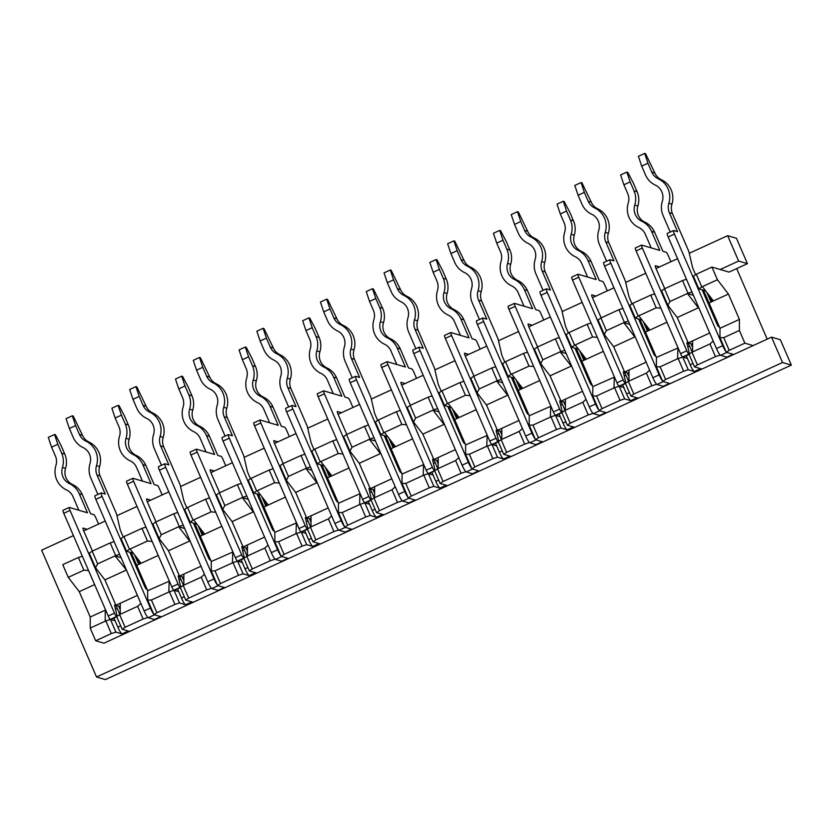 <?xml version="1.0" encoding="UTF-8"?>
<svg xmlns="http://www.w3.org/2000/svg" width="833" height="833" viewBox="0 0 833 833"><rect width="100%" height="100%" fill="white"/><g stroke="black" fill="none" stroke-linecap="round" stroke-linejoin="round"><path stroke-width="1.25" d="M726.293 352.286L719.983 337.709L723.731 337.646L729.219 350.329L726.293 352.286L733.738 354.483L771.545 337.146L782.52 362.511L96.534 677L41.65 550.176L73.429 535.609M733.738 354.483L727.48 357.347L720.035 355.16L715.453 356.639L709.966 343.956L713.204 341.041M694.493 366.864L689.006 354.181L691.942 352.224L697.429 364.906L694.493 366.864L701.948 369.061L727.48 357.347M638.817 315.78L656.217 307.804L650.729 295.121L632.705 303.389L638.193 316.071L638.817 315.78L649.823 330.087L645.44 332.096L656.414 357.461L656.394 366.864L660.142 366.801L665.629 379.484L662.704 381.441L670.149 383.638L695.69 371.924L694.305 371.518L700.563 368.655L701.948 369.061L695.69 371.924L688.235 369.737L683.654 371.216L678.166 358.534L677.541 358.815L677.937 347.59M670.149 383.638L663.891 386.502L656.446 384.315L651.864 385.794L646.377 373.111L649.615 370.196M630.904 396.019L625.416 383.336L628.342 381.368L633.83 394.051L630.904 396.019L638.359 398.205L663.891 386.502M575.228 344.935L592.627 336.959L587.14 324.276L569.106 332.534L574.593 345.216L575.228 344.935L586.224 359.242L581.851 361.251L592.825 386.616L592.794 396.008L596.553 395.946L602.04 408.628L599.114 410.596L606.559 412.783L632.091 401.079L630.716 400.673L636.974 397.81L638.359 398.205L632.091 401.079L624.646 398.892L620.064 400.371L614.577 387.689L613.952 387.97L614.337 376.745M606.559 412.783L600.301 415.657L592.846 413.47L588.265 414.949L582.777 402.266L586.015 399.351M567.315 425.174L561.827 412.491L564.753 410.523L570.241 423.206L567.315 425.174L574.76 427.36L600.301 415.657M511.629 374.09L529.028 366.114L523.541 353.431L505.516 361.689L511.004 374.371L511.629 374.09L522.635 388.386L518.251 390.396L529.236 415.761L529.205 425.163L532.953 425.101L538.451 437.783L535.515 439.751L542.97 441.938L568.502 430.234L567.127 429.828L573.385 426.954L574.76 427.36L568.502 430.234L561.057 428.047L556.475 429.526L550.988 416.844L550.363 417.125L550.748 405.9M542.97 441.938L536.702 444.812L529.257 442.615L524.675 444.093L519.188 431.411L522.426 428.506M503.726 454.329L498.238 441.646L501.164 439.678L506.651 452.361L503.726 454.329L511.17 456.515L536.702 444.812M448.039 403.245L465.439 395.259L459.951 382.576L441.927 390.844L447.415 403.526L448.039 403.245L459.045 417.541L454.662 419.551L465.637 444.916L465.616 454.318L469.364 454.256L474.852 466.938L471.926 468.906L479.371 471.093L504.913 459.389L503.528 458.983L509.796 456.109L511.17 456.515L504.913 459.389L497.468 457.192L492.876 458.671L487.388 445.988L486.764 446.28L487.159 435.055M479.371 471.093L473.113 473.967L465.668 471.77L461.086 473.248L455.599 460.566L458.837 457.65M440.126 483.484L434.639 470.801L437.575 468.833L443.062 481.516L440.126 483.484L447.581 485.67L473.113 473.967M384.45 432.389L401.85 424.413L396.362 411.731L378.338 419.999L383.826 432.681L384.45 432.389L395.456 446.696L391.073 448.706L402.047 474.071L402.027 483.473L405.775 483.411L411.263 496.093L408.337 498.061L415.782 500.248L441.323 488.544L439.939 488.138L446.196 485.264L447.581 485.67L441.323 488.544L433.868 486.347L429.287 487.826L423.799 475.143L423.174 475.435L423.57 464.21M415.782 500.248L409.524 503.111L402.079 500.925L397.497 502.403L391.999 489.721L395.248 486.805M376.537 512.628L371.049 499.946L373.975 497.988L379.463 510.671L376.537 512.628L383.982 514.825L409.524 503.111M320.851 461.544L338.26 453.569L332.763 440.886L314.739 449.154L320.226 461.836L320.851 461.544L331.857 475.851L327.484 477.861L338.458 503.226L338.427 512.628L342.186 512.566L347.673 525.248L344.747 527.206L352.192 529.403L377.724 517.689L376.349 517.283L382.607 514.419L383.982 514.825L377.724 517.689L370.279 515.502L365.697 516.981L360.21 504.298L359.585 504.59L359.971 493.355M352.192 529.403L345.934 532.266L338.479 530.08L333.898 531.558L328.41 518.876L331.649 515.96M312.948 541.783L307.46 529.101L310.386 527.143L315.874 539.826L312.948 541.783L320.393 543.98L345.934 532.266M257.262 490.699L274.661 482.724L269.174 470.041L251.149 478.309L256.637 490.991L257.262 490.699L268.268 505.006L263.884 507.016L274.859 532.381L274.838 541.773L278.586 541.71L284.074 554.393L281.148 556.361L288.603 558.558L314.135 546.844L312.76 546.438L319.018 543.574L320.393 543.98L314.135 546.844L306.69 544.657L302.108 546.136L296.621 533.453L295.986 533.734L296.381 522.51M288.603 558.558L282.335 561.421L274.89 559.235L270.309 560.713L264.821 548.031L268.059 545.115M249.359 570.938L243.871 558.256L246.797 556.288L252.284 568.97L249.359 570.938L256.803 573.125L282.335 561.421M193.673 519.854L211.072 511.879L205.584 499.196L187.56 507.453L193.048 520.136L193.673 519.854L204.679 534.161L200.295 536.171L211.27 561.525L211.249 570.928L214.997 570.865L220.485 583.548L217.559 585.516L225.004 587.702L250.546 575.999L249.161 575.593L255.419 572.719L256.803 573.125L250.546 575.999L243.09 573.812L238.509 575.291L233.021 562.608L232.397 562.889L232.792 551.665M225.004 587.702L218.746 590.576L211.301 588.39L206.719 589.868L201.232 577.186L204.47 574.27M185.759 600.093L180.272 587.411L183.198 585.443L188.695 598.125L185.759 600.093L193.214 602.28L218.746 590.576M153.97 614.671L147.66 600.083L151.408 600.02L156.896 612.703L153.97 614.671L161.415 616.857L186.956 605.154L185.572 604.748L191.829 601.874L193.214 602.28L186.956 605.154L179.501 602.957L174.92 604.435L169.432 591.753L168.807 592.044L169.203 580.82M161.415 616.857L155.157 619.731L147.712 617.534L143.12 619.013L137.632 606.33L140.881 603.425M122.17 629.248L116.682 616.566L119.608 614.598L125.096 627.28L122.17 629.248L129.615 631.435L155.157 619.731M90.193 628.082L90.224 617.024L105.239 610.141L105.218 621.199L90.193 628.082L95.68 640.764L103.958 643.201L123.357 634.309L121.982 633.903L128.24 631.029L129.615 631.435L123.357 634.309L115.912 632.112L111.33 633.59L105.843 620.908L110.425 619.429L115.912 632.112M689.276 253.274L727.646 235.687L738.621 261.052L720.212 269.496L711.944 267.06L696.294 274.234L701.782 286.916L717.432 279.742L711.944 267.06M83.706 530.902L105.229 521.031M116.953 515.658L137.018 506.454M147.295 501.747L168.818 491.876M180.542 486.503L200.607 477.299M210.884 472.592L232.407 462.731M244.131 457.348L264.207 448.154M274.484 443.437L295.996 433.576M307.731 428.193L327.796 418.999M338.073 414.282L359.596 404.421M371.32 399.049L391.385 389.844M401.662 385.138L423.185 375.267M434.909 369.894L454.985 360.689M465.262 355.983L486.774 346.111M498.498 340.739L518.574 331.534M528.851 326.828L550.363 316.957M562.098 311.584L582.163 302.389M592.44 297.673L613.963 287.812M625.687 282.429L645.752 273.234M656.029 268.518L677.552 258.657M719.806 354.629L720.035 355.16M702.406 286.625L713.412 300.932L709.029 302.941L720.004 328.306L719.983 337.709M687.444 358.429L682.748 357.055L688.235 369.737M682.519 280.544L664.495 288.812L669.982 301.494L688.016 293.226L682.519 280.544L686.475 279.274M650.729 295.121L654.676 293.851M642.097 320.039L635.267 318.029L629.769 305.347L632.705 303.389M669.982 301.494L667.879 305.357L661.569 290.769L664.495 288.812M649.823 330.087L666.962 322.225M656.414 357.461L678.072 347.902M692.587 344.164L688.214 342.884L677.239 317.519L698.387 307.814L687.381 293.518L693.4 295.288M688.214 342.884L709.726 333.013M660.871 308.168L656.217 307.804M677.239 317.519L667.879 305.357M665.629 379.484L683.654 371.216M660.142 366.801L677.541 358.815M705.686 290.884L698.856 288.884L693.368 276.202L696.294 274.234M720.004 328.306L739.412 319.414L728.438 294.049L717.432 279.742M713.412 300.932L728.438 294.049M691.942 352.224L709.966 343.956M697.429 364.906L715.453 356.639M692.598 340.874L692.567 351.932M656.217 383.784L656.446 384.315M662.704 381.441L656.394 366.864M623.844 387.584L619.158 386.21L624.646 398.892M618.929 309.699L600.905 317.967L606.393 330.649L624.417 322.381L618.929 309.699L622.876 308.429M587.14 324.276L591.086 322.996M578.498 349.194L571.667 347.184L566.18 334.502L569.106 332.534M606.393 330.649L604.289 334.512L597.979 319.924L600.905 317.967M586.224 359.242L603.363 351.38M592.825 386.616L614.483 377.057M628.988 373.319L624.615 372.039L613.64 346.674L634.798 336.969L623.792 322.663L629.81 324.433M624.615 372.039L646.137 362.168M597.282 337.323L592.627 336.959M613.64 346.674L604.289 334.512M602.04 408.628L620.064 400.371M596.553 395.946L613.952 387.97M628.342 381.368L646.377 373.111M633.83 394.051L651.864 385.794M628.998 370.029L628.967 381.087M592.617 412.939L592.846 413.47M599.114 410.596L592.794 396.008M560.255 416.739L555.569 415.365L561.057 428.047M555.34 338.854L537.316 347.111L542.804 359.794L560.828 351.536L555.34 338.854L559.287 337.573M523.541 353.431L527.497 352.151M514.909 378.349L508.078 376.339L502.591 363.657L505.516 361.689M542.804 359.794L540.7 363.667L534.39 349.079L537.316 347.111M522.635 388.386L539.774 380.535M529.236 415.761L550.884 406.212M565.399 402.474L561.025 401.183L550.051 375.818L571.209 366.124L560.203 351.818L566.221 353.588M561.025 401.183L582.548 391.323M533.693 366.478L529.028 366.114M550.051 375.818L540.7 363.667M538.451 437.783L556.475 429.526M532.953 425.101L550.363 417.125M564.753 410.523L582.777 402.266M570.241 423.206L588.265 414.949M565.409 399.184L565.378 410.242M529.028 442.094L529.257 442.615M535.515 439.751L529.205 425.163M496.666 445.894L491.98 444.51L497.468 457.192M491.751 368.009L473.717 376.266L479.214 388.949L497.239 380.691L491.751 368.009L495.697 366.728M459.951 382.576L463.898 381.306M451.319 407.504L444.489 405.494L439.001 392.812L441.927 390.844M479.214 388.949L477.101 392.822L470.791 378.234L473.717 376.266M459.045 417.541L476.184 409.69M465.637 444.916L487.295 435.367M501.81 431.629L497.436 430.338L486.462 404.973L507.62 395.279L496.614 380.973L502.622 382.743M497.436 430.338L518.959 420.478M470.093 395.633L465.439 395.259M486.462 404.973L477.101 392.822M474.852 466.938L492.876 458.671M469.364 454.256L486.764 446.28M501.164 439.678L519.188 431.411M506.651 452.361L524.675 444.093M501.82 428.329L501.789 439.397M465.439 471.239L465.668 471.77M471.926 468.906L465.616 454.318M433.077 475.049L428.381 473.665L433.868 486.347M428.152 397.154L410.128 405.421L415.615 418.104L433.639 409.836L428.152 397.154L432.108 395.883M396.362 411.731L400.309 410.461M387.73 436.659L380.889 434.649L375.402 421.967L378.338 419.999M415.615 418.104L413.512 421.967L407.202 407.389L410.128 405.421M395.456 446.696L412.595 438.845M402.047 474.071L423.705 464.522M438.22 460.784L433.847 459.493L422.872 434.128L444.02 424.434L433.014 410.128L439.033 411.898M433.847 459.493L455.359 449.633M406.504 424.778L401.85 424.413M422.872 434.128L413.512 421.967M411.263 496.093L429.287 487.826M405.775 483.411L423.174 475.435M437.575 468.833L455.599 460.566M443.062 481.516L461.086 473.248M438.22 457.484L438.2 468.542M401.85 500.394L402.079 500.925M408.337 498.061L402.027 483.473M369.477 504.194L364.792 502.82L370.279 515.502M364.562 426.309L346.538 434.576L352.026 447.259L370.05 438.991L364.562 426.309L368.509 425.038M332.763 440.886L336.719 439.616M324.131 465.803L317.3 463.794L311.813 451.111L314.739 449.154M352.026 447.259L349.922 451.122L343.613 436.544L346.538 434.576M331.857 475.851L348.996 467.99M338.458 503.226L360.106 493.667M374.621 489.929L370.248 488.648L359.273 463.283L380.431 453.589L369.425 439.283L375.444 441.053M370.248 488.648L391.77 478.777M342.915 453.933L338.26 453.569M359.273 463.283L349.922 451.122M347.673 525.248L365.697 516.981M342.186 512.566L359.585 504.59M373.975 497.988L391.999 489.721M379.463 510.671L397.497 502.403M374.631 486.639L374.6 497.697M338.25 529.549L338.479 530.08M344.747 527.206L338.427 512.628M305.888 533.349L301.202 531.975L306.69 544.657M300.973 455.464L282.949 463.731L288.437 476.414L306.461 468.146L300.973 455.464L304.92 454.193M269.174 470.041L273.12 468.771M260.542 494.958L253.711 492.949L248.224 480.266L251.149 478.309M288.437 476.414L286.333 480.277L280.013 465.689L282.949 463.731M268.268 505.006L285.407 497.145M274.859 532.381L296.517 522.822M311.032 519.084L306.659 517.803L295.684 492.438L316.842 482.734L305.836 468.438L311.854 470.197M306.659 517.803L328.181 507.932M279.326 483.088L274.661 482.724M295.684 492.438L286.333 480.277M284.074 554.393L302.108 546.136M278.586 541.71L295.986 533.734M310.386 527.143L328.41 518.876M315.874 539.826L333.898 531.558M311.042 515.794L311.011 526.852M274.661 558.704L274.89 559.235M281.148 556.361L274.838 541.773M242.299 562.504L237.603 561.13L243.09 573.812M237.384 484.619L219.35 492.876L224.837 505.558L242.872 497.301L237.384 484.619L241.331 483.338M205.584 499.196L209.531 497.915M196.952 524.113L190.122 522.104L184.634 509.421L187.56 507.453M224.837 505.558L222.734 509.432L216.424 494.844L219.35 492.876M204.679 534.161L221.817 526.3M211.27 561.525L232.928 551.977M247.443 548.239L243.069 546.958L232.095 521.593L253.242 511.889L242.247 497.582L248.255 499.352M243.069 546.958L264.582 537.087M215.726 512.243L211.072 511.879M232.095 521.593L222.734 509.432M220.485 583.548L238.509 575.291M214.997 570.865L232.397 562.889M246.797 556.288L264.821 548.031M252.284 568.97L270.309 560.713M247.453 544.949L247.422 556.007M211.072 587.859L211.301 588.39M217.559 585.516L211.249 570.928M178.71 591.659L174.014 590.285L179.501 602.957M147.66 600.083L147.68 590.68L136.706 565.315L141.089 563.306L130.083 549.009L147.483 541.034L141.995 528.351L123.961 536.608L129.459 549.291L126.522 551.259L121.035 538.576L123.961 536.608M130.083 549.009L129.459 549.291M173.785 513.774L155.761 522.031L161.248 534.713L179.272 526.456L173.785 513.774L177.741 512.493M141.995 528.351L145.942 527.07M161.248 534.713L159.145 538.587L152.835 523.999L155.761 522.031M141.089 563.306L158.218 555.455M147.68 590.68L169.338 581.132M183.854 577.394L179.48 576.103L168.495 550.738L189.653 541.044L178.647 526.737L184.666 528.507M179.48 576.103L200.992 566.242M152.137 541.398L147.483 541.034M168.495 550.738L159.145 538.587M156.896 612.703L174.92 604.435M151.408 600.02L168.807 592.044M183.198 585.443L201.232 577.186M188.695 598.125L206.719 589.868M183.854 574.093L183.833 585.162M723.731 337.646L739.381 330.472L739.412 319.414M729.219 350.329L744.869 343.154L739.381 330.472M744.869 343.154L753.147 345.58M736.674 268.59L767.203 339.135M727.646 235.687L736.466 238.29L747.44 263.655L729.042 272.089L720.212 269.496M95.68 640.764L111.33 633.59M105.218 621.199L105.843 620.908M119.608 614.598L137.632 606.33M125.096 627.28L143.12 619.013M147.483 617.014L147.712 617.534M115.11 620.814L110.425 619.429M78.396 557.496L62.756 564.67L68.244 577.352L83.883 570.178L78.396 557.496L82.352 556.225M120.254 606.549L115.881 605.258L104.906 579.893L95.556 567.742L89.246 553.154L92.171 551.186L97.659 563.868L115.058 555.892L121.077 557.662M119.629 554.33L115.683 555.601L110.195 542.918L92.171 551.186M110.195 542.918L114.142 541.648M115.683 555.601L115.058 555.892L126.429 570.032M747.44 263.655L738.621 261.052M771.545 337.146L780.375 339.749L791.35 365.114L105.354 679.593L96.534 677M791.35 365.114L782.52 362.511M90.224 617.024L79.25 591.659L68.244 577.352M133.353 553.268L126.522 551.259M120.233 614.306L120.264 603.248L137.403 595.397M115.881 605.258L120.264 603.248M88.548 570.543L83.883 570.178M97.659 563.868L95.556 567.742M104.906 579.893L126.064 570.199M79.25 591.659L94.629 584.61M169.432 591.753L174.014 590.285M183.229 525.175L179.272 526.456M193.048 520.136L190.122 522.104M233.021 562.608L237.603 561.13M246.818 496.02L242.872 497.301M256.637 490.991L253.711 492.949M296.621 533.453L301.202 531.975M310.407 466.876L306.461 468.146M320.226 461.836L317.3 463.794M360.21 504.298L364.792 502.82M373.996 437.721L370.05 438.991M383.826 432.681L380.889 434.649M423.799 475.143L428.381 473.665M437.596 408.566L433.639 409.836M447.415 403.526L444.489 405.494M487.388 445.988L491.98 444.51M501.185 379.411L497.239 380.691M511.004 374.371L508.078 376.339M550.988 416.844L555.569 415.365M564.774 350.256L560.828 351.536M574.593 345.216L571.667 347.184M614.577 387.689L619.158 386.21M628.374 321.111L624.417 322.381M638.193 316.071L635.267 318.029M678.166 358.534L682.748 357.055M691.963 291.956L688.016 293.226M701.782 286.916L698.856 288.884M393.082 447.79L388.959 438.252M391.708 441.823L394.082 447.321M385.585 436.023L400.132 469.635L399.142 470.083M384.2 435.617L398.747 469.229A3.488 0.552 65.4 0 0 400.892 472.603A3.488 0.552 65.4 0 0 400.132 469.635M377.641 420.457L375.339 415.126A4.186 0.656 65.4 0 1 374.413 412.512L371.185 398.445A4.186 0.656 65.4 0 0 370.258 395.831L354.483 359.356A13.484 13.193 106.4 0 1 353.973 349.933A20.45 20.013 -73.6 0 0 343.383 325.474A13.484 13.193 106.4 0 1 336.917 318.779L327.577 299.432L326.703 299.172L329.983 308.991L323.725 311.865L320.434 302.035L326.703 299.172M408.108 497.53A6.976 1.093 65.4 0 1 404.765 491.47L356.472 379.869A4.186 0.656 65.4 0 1 355.556 376.308A4.186 0.656 65.4 0 1 355.649 376.308L359.617 377.474L351.391 358.45A13.484 13.193 106.4 0 1 350.88 349.027A20.45 20.013 -73.6 0 0 340.301 324.558A13.484 13.193 106.4 0 1 333.825 317.873L329.983 308.991M349.391 379.171A4.186 0.656 65.4 0 0 349.298 379.182A4.186 0.656 65.4 0 0 350.204 382.732L398.507 494.344A6.976 1.093 65.4 0 0 402.631 501.091L408.888 498.217L415.094 500.039A3.488 0.552 65.4 0 0 415.178 500.039M402.631 501.091L408.836 502.913A3.488 0.552 65.4 0 0 408.909 502.913A3.488 0.552 65.4 0 0 408.972 502.851M352.265 377.818L345.133 361.324A20.45 20.013 106.4 0 1 344.362 347.017A13.484 13.193 -73.6 0 0 337.386 330.888A20.45 20.013 106.4 0 1 327.567 320.736L323.725 311.865M329.493 476.934L325.359 467.407M328.119 470.978L330.493 476.476M321.996 465.178L336.532 498.79L335.553 499.238M320.611 464.772L335.158 498.384A3.488 0.552 65.4 0 0 337.303 501.747A3.488 0.552 65.4 0 0 336.532 498.79M314.051 449.612L311.74 444.281A4.186 0.656 65.4 0 1 310.824 441.657L307.585 427.6A4.186 0.656 65.4 0 0 306.669 424.986L290.884 388.511A13.484 13.193 106.4 0 1 290.384 379.088A20.45 20.013 -73.6 0 0 279.794 354.619A13.484 13.193 106.4 0 1 273.328 347.934L263.988 328.577L263.103 328.327L266.393 338.146L260.135 341.009L256.845 331.19L263.103 328.327M344.518 526.685A6.976 1.093 65.4 0 1 341.176 520.625L292.872 409.024A4.186 0.656 65.4 0 1 291.956 405.463A4.186 0.656 65.4 0 1 292.06 405.463L296.027 406.629L287.801 387.605A13.484 13.193 106.4 0 1 287.291 378.172A20.45 20.013 -73.6 0 0 276.702 353.713A13.484 13.193 106.4 0 1 270.236 347.017L266.393 338.146M285.802 408.326A4.186 0.656 65.4 0 0 285.698 408.326A4.186 0.656 65.4 0 0 286.614 411.887L334.908 523.499A6.976 1.093 65.4 0 0 339.031 530.246L345.289 527.372L351.505 529.194A3.488 0.552 65.4 0 0 351.578 529.194M339.031 530.246L345.237 532.068A3.488 0.552 65.4 0 0 345.32 532.068A3.488 0.552 65.4 0 0 345.372 532.006M288.676 406.973L281.533 390.479A20.45 20.013 106.4 0 1 280.773 376.172A13.484 13.193 -73.6 0 0 273.797 360.043A20.45 20.013 106.4 0 1 263.978 349.891L260.135 341.009M243.871 558.256L243.725 558.214A3.488 0.552 -114.6 0 1 241.664 554.84L197.213 452.121A3.488 0.552 -114.6 0 1 196.453 449.154A3.488 0.552 -114.6 0 1 196.536 449.154L214.654 454.474L206.417 435.451A20.45 20.013 -73.6 0 0 196.598 425.299A13.484 13.193 106.4 0 1 189.622 409.18A20.45 20.013 -73.6 0 0 188.862 394.873L185.02 385.991L178.762 388.865L175.471 379.046L181.729 376.172L182.614 376.433L188.112 386.908L191.954 395.779A20.45 20.013 -73.6 0 1 192.715 410.086A13.484 13.193 106.4 0 0 199.691 426.204A20.45 20.013 -73.6 0 1 209.51 436.367L217.746 455.391L221.078 456.369A3.488 0.552 -114.6 0 1 223.14 459.743L225.753 465.772M238.009 561.14A3.488 0.552 -114.6 0 1 237.957 561.203A3.488 0.552 -114.6 0 1 237.874 561.203L237.467 561.088A3.488 0.552 -114.6 0 1 235.406 557.714L190.955 454.985A3.488 0.552 -114.6 0 1 190.195 452.017A3.488 0.552 -114.6 0 1 190.268 452.017M206.063 451.955L200.159 438.325A13.484 13.193 -73.6 0 0 193.693 431.629A20.45 20.013 106.4 0 1 183.104 407.17A13.484 13.193 -73.6 0 0 182.604 397.737L178.762 388.865M249.161 575.593A6.976 1.093 -114.6 0 1 245.037 568.845L241.112 559.755M241.82 547.01L241.976 546.635A3.488 0.552 -114.6 0 0 241.893 546.635A3.488 0.552 -114.6 0 0 241.893 547.416L244.215 557.548A3.488 0.552 -114.6 0 1 244.288 557.975M242.382 546.75A3.488 0.552 -114.6 0 1 244.444 550.124L247.057 556.173M247.203 548.166L247.443 548.708M247.432 551.477L245.829 547.76M214.373 470.999L210.28 469.791A3.488 0.552 -114.6 0 0 210.197 469.802A3.488 0.552 -114.6 0 0 210.957 472.759L219.62 492.761M181.729 376.172L185.02 385.991M138.715 564.399L134.582 554.861M137.341 558.443L139.715 563.941M131.218 552.633L145.754 586.245L144.775 586.692M129.833 552.227L144.38 585.838A3.488 0.552 65.4 0 0 146.525 589.212A3.488 0.552 65.4 0 0 145.754 586.245M123.274 537.077L120.972 531.735A4.186 0.656 65.4 0 1 120.046 529.122L116.818 515.065A4.186 0.656 65.4 0 0 115.891 512.441L100.106 475.976A13.484 13.193 106.4 0 1 99.606 466.542A20.45 20.013 -73.6 0 0 89.016 442.084A13.484 13.193 106.4 0 1 82.55 435.388L73.21 416.042L72.325 415.782L75.616 425.601L69.358 428.474L66.067 418.655L72.325 415.782M153.741 614.14A6.976 1.093 65.4 0 1 150.398 608.08L102.095 496.478A4.186 0.656 65.4 0 1 101.189 492.917A4.186 0.656 65.4 0 1 101.282 492.917L105.25 494.084L97.024 475.06A13.484 13.193 106.4 0 1 96.513 465.637A20.45 20.013 -73.6 0 0 85.934 441.178A13.484 13.193 106.4 0 1 79.458 434.482L75.616 425.601M95.024 495.791A4.186 0.656 65.4 0 0 94.92 495.791A4.186 0.656 65.4 0 0 95.837 499.352L144.14 610.953A6.976 1.093 65.4 0 0 148.264 617.701L154.522 614.827L160.727 616.659A3.488 0.552 65.4 0 0 160.811 616.659M148.264 617.701L154.469 619.523A3.488 0.552 65.4 0 0 154.542 619.523A3.488 0.552 65.4 0 0 154.605 619.46M97.898 494.427L90.766 477.934A20.45 20.013 106.4 0 1 89.995 463.627A13.484 13.193 -73.6 0 0 83.019 447.508A20.45 20.013 106.4 0 1 73.2 437.346L69.358 428.474M307.46 529.101L307.325 529.059A3.488 0.552 -114.6 0 1 305.263 525.685L260.802 422.966A3.488 0.552 -114.6 0 1 260.042 419.999A3.488 0.552 -114.6 0 1 260.125 419.999L278.243 425.33L270.017 406.306A20.45 20.013 -73.6 0 0 260.198 396.144A13.484 13.193 106.4 0 1 253.222 380.025A20.45 20.013 -73.6 0 0 252.451 365.718L248.609 356.836L242.351 359.71L239.061 349.891L245.319 347.017L246.204 347.278L251.701 357.753L255.544 366.624A20.45 20.013 -73.6 0 1 256.304 380.931A13.484 13.193 106.4 0 0 263.28 397.06A20.45 20.013 -73.6 0 1 273.099 407.212L281.335 426.236L284.678 427.214A3.488 0.552 -114.6 0 1 286.739 430.588L289.343 436.627M301.598 531.985A3.488 0.552 -114.6 0 1 301.546 532.048A3.488 0.552 -114.6 0 1 301.463 532.048L301.057 531.933A3.488 0.552 -114.6 0 1 298.995 528.559L254.544 425.83A3.488 0.552 -114.6 0 1 253.784 422.862A3.488 0.552 -114.6 0 1 253.867 422.862M269.653 422.8L263.759 409.17A13.484 13.193 -73.6 0 0 257.282 402.474A20.45 20.013 106.4 0 1 246.693 378.015A13.484 13.193 -73.6 0 0 246.193 368.592L242.351 359.71M312.76 546.438A6.976 1.093 -114.6 0 1 308.637 539.69L304.701 530.6M305.409 517.855L305.565 517.48A3.488 0.552 -114.6 0 0 305.482 517.48A3.488 0.552 -114.6 0 0 305.482 518.261L307.814 528.393A3.488 0.552 -114.6 0 1 307.887 528.82M305.971 517.595A3.488 0.552 -114.6 0 1 308.033 520.969L310.647 527.018M310.792 519.021L311.032 519.553M311.021 522.322L309.418 518.615M277.962 441.844L273.87 440.647A3.488 0.552 -114.6 0 0 273.786 440.647A3.488 0.552 -114.6 0 0 274.557 443.614L283.21 463.606M245.319 347.017L248.609 356.836M202.304 535.244L198.181 525.706M200.93 529.288L203.304 534.786M194.807 523.488L209.354 557.09L208.365 557.548M193.433 523.082L207.969 556.683A3.488 0.552 65.4 0 0 210.114 560.057A3.488 0.552 65.4 0 0 209.354 557.09M186.873 507.922L184.562 502.591A4.186 0.656 65.4 0 1 183.635 499.967L180.407 485.91A4.186 0.656 65.4 0 0 179.48 483.286L163.705 446.821A13.484 13.193 106.4 0 1 163.195 437.387A20.45 20.013 -73.6 0 0 152.616 412.929A13.484 13.193 106.4 0 1 146.139 406.233L136.81 386.887L135.925 386.627L139.205 396.446L132.947 399.319L129.667 389.5L135.925 386.627M217.33 584.985A6.976 1.093 65.4 0 1 213.987 578.935L165.694 467.323A4.186 0.656 65.4 0 1 164.778 463.773A4.186 0.656 65.4 0 1 164.872 463.762L168.849 464.939L160.613 445.915A13.484 13.193 106.4 0 1 160.113 436.482A20.45 20.013 -73.6 0 0 149.523 412.023A13.484 13.193 106.4 0 1 143.047 405.327L139.205 396.446M158.614 466.636A4.186 0.656 65.4 0 0 158.52 466.636A4.186 0.656 65.4 0 0 159.436 470.197L207.729 581.798A6.976 1.093 65.4 0 0 211.853 588.546L218.111 585.682L224.316 587.504A3.488 0.552 65.4 0 0 224.4 587.504L218.142 590.368A3.488 0.552 65.4 0 0 218.194 590.316M211.853 588.546L218.059 590.368A3.488 0.552 65.4 0 0 218.142 590.368M161.487 465.272L154.355 448.779A20.45 20.013 106.4 0 1 153.584 434.472A13.484 13.193 -73.6 0 0 146.608 418.353A20.45 20.013 106.4 0 1 136.789 408.201L132.947 399.319M371.049 499.946L370.914 499.915A3.488 0.552 -114.6 0 1 368.852 496.541L324.401 393.811A3.488 0.552 -114.6 0 1 323.631 390.844A3.488 0.552 -114.6 0 1 323.714 390.844L341.842 396.175L333.606 377.151A20.45 20.013 -73.6 0 0 323.787 366.989A13.484 13.193 106.4 0 1 316.811 350.87A20.45 20.013 -73.6 0 0 316.04 336.563L312.198 327.692L305.94 330.555L302.66 320.736L308.918 317.862L309.793 318.123L315.291 328.598L319.133 337.469A20.45 20.013 -73.6 0 1 319.903 351.776A13.484 13.193 106.4 0 0 326.88 367.905A20.45 20.013 -73.6 0 1 336.699 378.057L344.924 397.081L348.267 398.059A3.488 0.552 -114.6 0 1 350.329 401.433L352.942 407.472M365.187 502.84A3.488 0.552 -114.6 0 1 365.135 502.893A3.488 0.552 -114.6 0 1 365.062 502.903L364.656 502.778A3.488 0.552 -114.6 0 1 362.594 499.404L318.133 396.685A3.488 0.552 -114.6 0 1 317.373 393.717A3.488 0.552 -114.6 0 1 317.456 393.707M333.242 393.645L327.348 380.015A13.484 13.193 -73.6 0 0 320.872 373.33A20.45 20.013 106.4 0 1 310.293 348.86A13.484 13.193 -73.6 0 0 309.782 339.437L305.94 330.555M376.349 517.283A6.976 1.093 -114.6 0 1 372.226 510.535L368.29 501.456M368.998 488.7L369.154 488.325A3.488 0.552 -114.6 0 0 369.081 488.325A3.488 0.552 -114.6 0 0 369.071 489.106L371.403 499.248A3.488 0.552 -114.6 0 1 371.476 499.665M369.56 488.44A3.488 0.552 -114.6 0 1 371.622 491.814L374.236 497.863M374.392 489.866L374.621 490.408M374.621 493.167L373.007 489.46M341.551 412.689L337.459 411.492A3.488 0.552 -114.6 0 0 337.386 411.492A3.488 0.552 -114.6 0 0 338.146 414.459L346.799 434.451M308.918 317.862L312.198 327.692M180.272 587.411L180.136 587.369A3.488 0.552 -114.6 0 1 178.075 583.995L133.624 481.266A3.488 0.552 -114.6 0 1 132.853 478.309A3.488 0.552 -114.6 0 1 132.936 478.298L151.065 483.629L142.828 464.606A20.45 20.013 -73.6 0 0 133.009 454.454A13.484 13.193 106.4 0 1 126.033 438.335A20.45 20.013 -73.6 0 0 125.273 424.028L121.431 415.146L115.162 418.02L111.882 408.191L118.14 405.327L119.025 405.588L124.513 416.052L128.355 424.934A20.45 20.013 -73.6 0 1 129.125 439.241A13.484 13.193 106.4 0 0 136.102 455.359A20.45 20.013 -73.6 0 1 145.921 465.512L154.147 484.535L157.489 485.524A3.488 0.552 -114.6 0 1 159.551 488.898L162.164 494.927M174.42 590.295A3.488 0.552 -114.6 0 1 174.357 590.358A3.488 0.552 -114.6 0 1 174.284 590.358L173.878 590.243A3.488 0.552 -114.6 0 1 171.817 586.869L127.366 484.14A3.488 0.552 -114.6 0 1 126.595 481.172A3.488 0.552 -114.6 0 1 126.678 481.172M142.464 481.099L136.57 467.48A13.484 13.193 -73.6 0 0 130.094 460.784A20.45 20.013 106.4 0 1 119.515 436.325A13.484 13.193 -73.6 0 0 119.004 426.892L115.162 418.02M185.572 604.748A6.976 1.093 -114.6 0 1 181.448 598L177.512 588.91M178.22 576.165L178.387 575.78A3.488 0.552 -114.6 0 0 178.304 575.79A3.488 0.552 -114.6 0 0 178.293 576.571L180.626 586.703A3.488 0.552 -114.6 0 1 180.699 587.13M178.783 575.905A3.488 0.552 -114.6 0 1 180.844 579.279L183.468 585.328M183.614 577.321L183.843 577.863M183.843 580.632L182.229 576.915M150.773 500.154L146.691 498.946A3.488 0.552 -114.6 0 0 146.608 498.946A3.488 0.552 -114.6 0 0 147.368 501.914L156.021 521.916M118.14 405.327L121.431 415.146M116.682 616.566L116.547 616.524A3.488 0.552 -114.6 0 1 114.485 613.15L70.034 510.421A3.488 0.552 -114.6 0 1 69.264 507.453A3.488 0.552 -114.6 0 1 69.347 507.453L87.465 512.784L79.239 493.761A20.45 20.013 -73.6 0 0 69.42 483.609A13.484 13.193 106.4 0 1 62.444 467.48A20.45 20.013 -73.6 0 0 61.673 453.183L57.831 444.301L51.573 447.175L48.293 437.346L54.551 434.482L55.426 434.743L60.924 445.207L64.766 454.089A20.45 20.013 -73.6 0 1 65.536 468.396A13.484 13.193 106.4 0 0 72.513 484.514A20.45 20.013 -73.6 0 1 82.332 494.667L90.558 513.69L93.9 514.679A3.488 0.552 -114.6 0 1 95.962 518.053L98.575 524.082M110.82 619.45A3.488 0.552 -114.6 0 1 110.768 619.513A3.488 0.552 -114.6 0 1 110.685 619.513L110.289 619.388A3.488 0.552 -114.6 0 1 108.228 616.014L63.766 513.295A3.488 0.552 -114.6 0 1 63.006 510.327A3.488 0.552 -114.6 0 1 63.089 510.327M78.875 510.254L72.981 496.635A13.484 13.193 -73.6 0 0 66.505 489.939A20.45 20.013 106.4 0 1 55.926 465.48A13.484 13.193 -73.6 0 0 55.415 456.047L51.573 447.175M121.982 633.903A6.976 1.093 -114.6 0 1 117.859 627.155L113.923 618.065M114.631 605.31L114.787 604.935A3.488 0.552 -114.6 0 0 114.715 604.935A3.488 0.552 -114.6 0 0 114.704 605.726L117.037 615.858A3.488 0.552 -114.6 0 1 117.109 616.274M115.193 605.06A3.488 0.552 -114.6 0 1 117.255 608.434L119.869 614.473M120.025 606.476L120.254 607.018M120.244 609.777L118.64 606.07M87.184 529.299L83.092 528.101A3.488 0.552 -114.6 0 0 83.019 528.101A3.488 0.552 -114.6 0 0 83.779 531.069L92.432 551.071M54.551 434.482L57.831 444.301M711.038 302.015L706.915 292.487M709.664 296.059L712.048 301.556M703.541 290.259L718.088 323.87L717.098 324.318M702.167 289.853L716.703 323.464A3.488 0.552 65.4 0 0 718.848 326.828A3.488 0.552 65.4 0 0 718.088 323.87M695.607 274.692L693.295 269.361A4.186 0.656 65.4 0 1 692.379 266.747L689.141 252.68A4.186 0.656 65.4 0 0 688.225 250.067L672.439 213.592A13.484 13.193 106.4 0 1 671.929 204.168A20.45 20.013 -73.6 0 0 661.35 179.699A13.484 13.193 106.4 0 1 654.873 173.014L645.544 153.668L644.659 153.407L647.949 163.226L641.681 166.09L638.401 156.271L644.659 153.407M726.064 351.765A6.976 1.093 65.4 0 1 722.721 345.705L674.428 234.104A4.186 0.656 65.4 0 1 673.512 230.543A4.186 0.656 65.4 0 1 673.605 230.543L677.583 231.709L669.347 212.686A13.484 13.193 106.4 0 1 668.847 203.252A20.45 20.013 -73.6 0 0 658.257 178.793A13.484 13.193 106.4 0 1 651.791 172.098L647.949 163.226M667.348 233.407A4.186 0.656 65.4 0 0 667.254 233.417A4.186 0.656 65.4 0 0 668.17 236.968L716.463 348.579A6.976 1.093 65.4 0 0 720.587 355.327L726.845 352.453L733.05 354.275A3.488 0.552 65.4 0 0 733.134 354.275M720.587 355.327L726.793 357.149A3.488 0.552 65.4 0 0 726.876 357.149A3.488 0.552 65.4 0 0 726.928 357.086M670.232 232.053L663.089 215.56A20.45 20.013 106.4 0 1 662.329 201.253A13.484 13.193 -73.6 0 0 655.352 185.124A20.45 20.013 106.4 0 1 645.523 174.972L641.681 166.09M689.006 354.181L688.87 354.14A3.488 0.552 -114.6 0 1 686.808 350.766L642.358 248.047A3.488 0.552 -114.6 0 1 641.597 245.079A3.488 0.552 -114.6 0 1 641.67 245.079L659.798 250.41L651.562 231.387A20.45 20.013 -73.6 0 0 641.743 221.224A13.484 13.193 106.4 0 1 634.767 205.105A20.45 20.013 -73.6 0 0 634.007 190.799L630.165 181.927L623.907 184.791L620.616 174.972L626.874 172.098L627.759 172.358L633.247 182.833L637.089 191.705A20.45 20.013 -73.6 0 1 637.859 206.011A13.484 13.193 106.4 0 0 644.836 222.14A20.45 20.013 -73.6 0 1 654.655 232.292L662.891 251.316L666.223 252.295A3.488 0.552 -114.6 0 1 668.285 255.669L670.898 261.708M683.154 357.076A3.488 0.552 -114.6 0 1 683.102 357.128A3.488 0.552 -114.6 0 1 683.018 357.128L682.612 357.013A3.488 0.552 -114.6 0 1 680.551 353.64L636.1 250.91A3.488 0.552 -114.6 0 1 635.34 247.953A3.488 0.552 -114.6 0 1 635.412 247.942M651.208 247.88L645.304 234.25A13.484 13.193 -73.6 0 0 638.838 227.555A20.45 20.013 106.4 0 1 628.249 203.096A13.484 13.193 -73.6 0 0 627.749 193.673L623.907 184.791M694.305 371.518A6.976 1.093 -114.6 0 1 690.182 364.771L686.246 355.681M686.965 342.936L687.121 342.561A3.488 0.552 -114.6 0 0 687.038 342.561A3.488 0.552 -114.6 0 0 687.027 343.342L689.36 353.473A3.488 0.552 -114.6 0 1 689.432 353.9M687.517 342.675A3.488 0.552 -114.6 0 1 689.578 346.049L692.202 352.099M692.348 344.102L692.587 344.643M692.577 347.403L690.974 343.696M659.507 266.924L655.425 265.727A3.488 0.552 -114.6 0 0 655.342 265.727A3.488 0.552 -114.6 0 0 656.102 268.695L664.755 288.687M626.874 172.098L630.165 181.927M647.449 331.17L643.326 321.642M646.075 325.214L648.449 330.711M639.952 319.414L654.499 353.015L653.509 353.473M638.567 319.008L653.114 352.609A3.488 0.552 65.4 0 0 655.259 355.983A3.488 0.552 65.4 0 0 654.499 353.015M632.008 303.847L629.706 298.516A4.186 0.656 65.4 0 1 628.78 295.892L625.552 281.835A4.186 0.656 65.4 0 0 624.625 279.222L608.85 242.747A13.484 13.193 106.4 0 1 608.34 233.323A20.45 20.013 -73.6 0 0 597.761 208.854A13.484 13.193 106.4 0 1 591.284 202.169L581.944 182.812L581.07 182.552L584.35 192.381L578.092 195.245L574.812 185.426L581.07 182.552M662.474 380.91A6.976 1.093 65.4 0 1 659.132 374.86L610.839 263.259A4.186 0.656 65.4 0 1 609.923 259.698A4.186 0.656 65.4 0 1 610.016 259.698L613.983 260.864L605.758 241.841A13.484 13.193 106.4 0 1 605.247 232.407A20.45 20.013 -73.6 0 0 594.668 207.948A13.484 13.193 106.4 0 1 588.192 201.253L584.35 192.381M603.758 262.562A4.186 0.656 65.4 0 0 603.665 262.562A4.186 0.656 65.4 0 0 604.581 266.123L652.874 377.724A6.976 1.093 65.4 0 0 656.998 384.471L663.255 381.608L669.461 383.43A3.488 0.552 65.4 0 0 669.545 383.43L663.287 386.304A3.488 0.552 65.4 0 0 663.339 386.241M656.998 384.471L663.203 386.304A3.488 0.552 65.4 0 0 663.287 386.304M606.632 261.198L599.5 244.704A20.45 20.013 106.4 0 1 598.729 230.397A13.484 13.193 -73.6 0 0 591.753 214.279A20.45 20.013 106.4 0 1 581.934 204.127L578.092 195.245M583.86 360.325L579.726 350.787M582.486 354.369L584.86 359.866M576.363 348.569L590.899 382.17L589.92 382.628M574.978 348.163L589.525 381.764A3.488 0.552 65.4 0 0 591.669 385.138A3.488 0.552 65.4 0 0 590.899 382.17M568.418 333.002L566.117 327.671A4.186 0.656 65.4 0 1 565.19 325.047L561.963 310.99A4.186 0.656 65.4 0 0 561.036 308.366L545.251 271.902A13.484 13.193 106.4 0 1 544.751 262.468A20.45 20.013 -73.6 0 0 534.161 238.009A13.484 13.193 106.4 0 1 527.695 231.314L518.355 211.967L517.47 211.707L520.76 221.536L514.502 224.4L511.212 214.581L517.47 211.707M598.885 410.065A6.976 1.093 65.4 0 1 595.543 404.015L547.239 292.404A4.186 0.656 65.4 0 1 546.323 288.853A4.186 0.656 65.4 0 1 546.427 288.843L550.394 290.019L542.168 270.996A13.484 13.193 106.4 0 1 541.658 261.562A20.45 20.013 -73.6 0 0 531.079 237.103A13.484 13.193 106.4 0 1 524.603 230.408L520.76 221.536M540.169 291.717A4.186 0.656 65.4 0 0 540.065 291.717A4.186 0.656 65.4 0 0 540.981 295.278L589.275 406.879A6.976 1.093 65.4 0 0 593.398 413.626L599.666 410.763L605.872 412.585A3.488 0.552 65.4 0 0 605.945 412.585M593.398 413.626L599.614 415.448A3.488 0.552 65.4 0 0 599.687 415.448A3.488 0.552 65.4 0 0 599.739 415.396M543.043 290.353L535.911 273.859A20.45 20.013 106.4 0 1 535.14 259.552A13.484 13.193 -73.6 0 0 528.164 243.434A20.45 20.013 106.4 0 1 518.345 233.282L514.502 224.4M498.238 441.646L498.092 441.605A3.488 0.552 -114.6 0 1 496.031 438.231L451.58 335.501A3.488 0.552 -114.6 0 1 450.82 332.534A3.488 0.552 -114.6 0 1 450.903 332.534L469.021 337.865L460.795 318.841A20.45 20.013 -73.6 0 0 450.965 308.689A13.484 13.193 106.4 0 1 443.989 292.56A20.45 20.013 -73.6 0 0 443.229 278.264L439.387 269.382L433.129 272.256L429.838 262.426L436.096 259.563L436.981 259.823L442.479 270.288L446.321 279.17A20.45 20.013 -73.6 0 1 447.082 293.476A13.484 13.193 106.4 0 0 454.058 309.595A20.45 20.013 -73.6 0 1 463.877 319.747L472.113 338.771L475.445 339.76A3.488 0.552 -114.6 0 1 477.507 343.134L480.12 349.162M492.376 444.53A3.488 0.552 -114.6 0 1 492.324 444.593A3.488 0.552 -114.6 0 1 492.241 444.593L491.834 444.468A3.488 0.552 -114.6 0 1 489.773 441.105L445.322 338.375A3.488 0.552 -114.6 0 1 444.562 335.407A3.488 0.552 -114.6 0 1 444.635 335.407M460.43 335.335L454.526 321.715A13.484 13.193 -73.6 0 0 448.06 315.02A20.45 20.013 106.4 0 1 437.471 290.561A13.484 13.193 -73.6 0 0 436.971 281.127L433.129 272.256M503.528 458.983A6.976 1.093 -114.6 0 1 499.404 452.236L495.479 443.146M496.187 430.39L496.343 430.015A3.488 0.552 -114.6 0 0 496.26 430.026A3.488 0.552 -114.6 0 0 496.26 430.807L498.582 440.938A3.488 0.552 -114.6 0 1 498.655 441.355M496.749 430.14A3.488 0.552 -114.6 0 1 498.811 433.514L501.424 439.564M501.57 431.556L501.81 432.098M501.799 434.868L500.196 431.15M468.74 354.389L464.647 353.182A3.488 0.552 -114.6 0 0 464.564 353.182A3.488 0.552 -114.6 0 0 465.335 356.149L473.987 376.152M436.096 259.563L439.387 269.382M456.671 418.635L452.548 409.097M455.297 412.679L457.681 418.176M449.174 406.868L463.721 440.48L462.731 440.928M447.8 406.462L462.336 440.074A3.488 0.552 65.4 0 0 464.481 443.448A3.488 0.552 65.4 0 0 463.721 440.48M441.24 391.312L438.929 385.971A4.186 0.656 65.4 0 1 438.002 383.357L434.774 369.3A4.186 0.656 65.4 0 0 433.858 366.676L418.072 330.212A13.484 13.193 106.4 0 1 417.562 320.778A20.45 20.013 -73.6 0 0 406.983 296.319A13.484 13.193 106.4 0 1 400.506 289.624L391.177 270.277L390.292 270.017L393.582 279.836L387.314 282.71L384.034 272.88L390.292 270.017M471.697 468.375A6.976 1.093 65.4 0 1 468.354 462.315L420.061 350.714A4.186 0.656 65.4 0 1 419.145 347.153A4.186 0.656 65.4 0 1 419.238 347.153L423.216 348.319L414.98 329.295A13.484 13.193 106.4 0 1 414.48 319.872A20.45 20.013 -73.6 0 0 403.89 295.413A13.484 13.193 106.4 0 1 397.414 288.718L393.582 279.836M412.981 350.027A4.186 0.656 65.4 0 0 412.887 350.027A4.186 0.656 65.4 0 0 413.803 353.588L462.096 465.189A6.976 1.093 65.4 0 0 466.22 471.936L472.478 469.062L478.683 470.895A3.488 0.552 65.4 0 0 478.767 470.884M466.22 471.936L472.426 473.758A3.488 0.552 65.4 0 0 472.509 473.758A3.488 0.552 65.4 0 0 472.561 473.696M415.854 348.663L408.722 332.169A20.45 20.013 106.4 0 1 407.951 317.862A13.484 13.193 -73.6 0 0 400.975 301.744A20.45 20.013 106.4 0 1 391.156 291.581L387.314 282.71M265.894 506.089L261.77 496.562M264.519 500.133L266.904 505.631M258.397 494.333L272.943 527.935L271.954 528.393M257.022 493.927L271.568 527.528A3.488 0.552 65.4 0 0 273.703 530.902A3.488 0.552 65.4 0 0 272.943 527.935M250.462 478.767L248.151 473.436A4.186 0.656 65.4 0 1 247.234 470.812L243.996 456.755A4.186 0.656 65.4 0 0 243.08 454.141L227.294 417.666A13.484 13.193 106.4 0 1 226.795 408.232A20.45 20.013 -73.6 0 0 216.205 383.774A13.484 13.193 106.4 0 1 209.729 377.078L200.399 357.732L199.514 357.472L202.804 367.301L196.546 370.164L193.256 360.345L199.514 357.472M280.919 555.83A6.976 1.093 65.4 0 1 277.576 549.78L229.283 438.179A4.186 0.656 65.4 0 1 228.367 434.618A4.186 0.656 65.4 0 1 228.461 434.618L232.438 435.784L224.202 416.76A13.484 13.193 106.4 0 1 223.702 407.327A20.45 20.013 -73.6 0 0 213.113 382.868A13.484 13.193 106.4 0 1 206.646 376.172L202.804 367.301M222.203 437.481A4.186 0.656 65.4 0 0 222.109 437.481A4.186 0.656 65.4 0 0 223.025 441.042L271.319 552.643A6.976 1.093 65.4 0 0 275.442 559.391L281.7 556.527L287.906 558.349A3.488 0.552 65.4 0 0 287.989 558.349M275.442 559.391L281.648 561.223A3.488 0.552 65.4 0 0 281.731 561.213A3.488 0.552 65.4 0 0 281.783 561.161M225.087 436.117L217.944 419.624A20.45 20.013 106.4 0 1 217.184 405.317A13.484 13.193 -73.6 0 0 210.208 389.198A20.45 20.013 106.4 0 1 200.389 379.046L196.546 370.164M625.416 383.336L625.281 383.295A3.488 0.552 -114.6 0 1 623.219 379.921L578.768 277.202A3.488 0.552 -114.6 0 1 577.998 274.234A3.488 0.552 -114.6 0 1 578.081 274.234L596.209 279.555L587.973 260.531A20.45 20.013 -73.6 0 0 578.154 250.379A13.484 13.193 106.4 0 1 571.178 234.26A20.45 20.013 -73.6 0 0 570.407 219.954L566.565 211.072L560.307 213.946L557.027 204.127L563.285 201.253L564.17 201.513L569.657 211.988L573.5 220.86A20.45 20.013 -73.6 0 1 574.27 235.166A13.484 13.193 106.4 0 0 581.247 251.285A20.45 20.013 -73.6 0 1 591.066 261.447L599.291 280.471L602.634 281.45A3.488 0.552 -114.6 0 1 604.696 284.824L607.309 290.863M619.565 386.22A3.488 0.552 -114.6 0 1 619.502 386.283A3.488 0.552 -114.6 0 1 619.429 386.283L619.023 386.168A3.488 0.552 -114.6 0 1 616.961 382.795L572.51 280.065A3.488 0.552 -114.6 0 1 571.74 277.097A3.488 0.552 -114.6 0 1 571.823 277.097M587.609 277.035L581.715 263.405A13.484 13.193 -73.6 0 0 575.239 256.71A20.45 20.013 106.4 0 1 564.659 232.251A13.484 13.193 -73.6 0 0 564.149 222.828L560.307 213.946M630.716 400.673A6.976 1.093 -114.6 0 1 626.593 393.926L622.657 384.836M623.365 372.091L623.521 371.716A3.488 0.552 -114.6 0 0 623.448 371.716A3.488 0.552 -114.6 0 0 623.438 372.497L625.77 382.628A3.488 0.552 -114.6 0 1 625.843 383.055M623.927 371.83A3.488 0.552 -114.6 0 1 625.989 375.204L628.613 381.254M628.759 373.246L628.988 373.788M628.988 376.558L627.374 372.851M595.918 296.079L591.836 294.872A3.488 0.552 -114.6 0 0 591.753 294.882A3.488 0.552 -114.6 0 0 592.513 297.839L601.166 317.842M563.285 201.253L566.565 211.072M520.261 389.48L516.137 379.942M518.886 383.524L521.271 389.021M512.764 377.713L527.31 411.325L526.321 411.773M511.389 377.307L525.935 410.919A3.488 0.552 65.4 0 0 528.07 414.293A3.488 0.552 65.4 0 0 527.31 411.325M504.829 362.157L502.518 356.826A4.186 0.656 65.4 0 1 501.601 354.202L498.363 340.145A4.186 0.656 65.4 0 0 497.447 337.521L481.661 301.057A13.484 13.193 106.4 0 1 481.162 291.623A20.45 20.013 -73.6 0 0 470.572 267.164A13.484 13.193 106.4 0 1 464.096 260.469L454.766 241.122L453.881 240.862L457.171 250.681L450.913 253.555L447.623 243.736L453.881 240.862M535.286 439.22A6.976 1.093 65.4 0 1 531.943 433.17L483.65 321.559A4.186 0.656 65.4 0 1 482.734 317.998A4.186 0.656 65.4 0 1 482.828 317.998L486.805 319.164L478.569 300.14A13.484 13.193 106.4 0 1 478.069 290.717A20.45 20.013 -73.6 0 0 467.48 266.258A13.484 13.193 106.4 0 1 461.013 259.563L457.171 250.681M476.57 320.872A4.186 0.656 65.4 0 0 476.476 320.872A4.186 0.656 65.4 0 0 477.392 324.433L525.685 436.034A6.976 1.093 65.4 0 0 529.809 442.781L536.067 439.907L542.273 441.74A3.488 0.552 65.4 0 0 542.356 441.74L536.098 444.603A3.488 0.552 65.4 0 0 536.15 444.541M529.809 442.781L536.015 444.603A3.488 0.552 65.4 0 0 536.098 444.603M479.454 319.508L472.311 303.014A20.45 20.013 106.4 0 1 471.551 288.707A13.484 13.193 -73.6 0 0 464.575 272.589A20.45 20.013 106.4 0 1 454.756 262.426L450.913 253.555M561.827 412.491L561.692 412.45A3.488 0.552 -114.6 0 1 559.63 409.076L515.169 306.346A3.488 0.552 -114.6 0 1 514.409 303.389A3.488 0.552 -114.6 0 1 514.492 303.379L532.61 308.71L524.384 289.686A20.45 20.013 -73.6 0 0 514.565 279.534A13.484 13.193 106.4 0 1 507.589 263.415A20.45 20.013 -73.6 0 0 506.818 249.109L502.976 240.227L496.718 243.101L493.428 233.282L499.696 230.408L500.571 230.668L506.068 241.133L509.911 250.015A20.45 20.013 -73.6 0 1 510.671 264.321A13.484 13.193 106.4 0 0 517.647 280.44A20.45 20.013 -73.6 0 1 527.466 290.602L535.702 309.626L539.045 310.605A3.488 0.552 -114.6 0 1 541.106 313.979L543.71 320.007M555.965 415.375A3.488 0.552 -114.6 0 1 555.913 415.438A3.488 0.552 -114.6 0 1 555.83 415.438L555.434 415.323A3.488 0.552 -114.6 0 1 553.372 411.95L508.911 309.22A3.488 0.552 -114.6 0 1 508.151 306.252A3.488 0.552 -114.6 0 1 508.234 306.252M524.019 306.19L518.126 292.56A13.484 13.193 -73.6 0 0 511.649 285.865A20.45 20.013 106.4 0 1 501.07 261.406A13.484 13.193 -73.6 0 0 500.56 251.972L496.718 243.101M567.127 429.828A6.976 1.093 -114.6 0 1 563.004 423.081L559.068 413.991M559.776 401.246L559.932 400.871A3.488 0.552 -114.6 0 0 559.849 400.871A3.488 0.552 -114.6 0 0 559.849 401.652L562.181 411.783A3.488 0.552 -114.6 0 1 562.254 412.21M560.338 400.985A3.488 0.552 -114.6 0 1 562.4 404.359L565.013 410.409M565.17 402.401L565.399 402.943M565.388 405.713L563.785 401.995M532.329 325.234L528.237 324.027A3.488 0.552 -114.6 0 0 528.164 324.027A3.488 0.552 -114.6 0 0 528.924 326.994L537.577 346.997M499.696 230.408L502.976 240.227M434.639 470.801L434.503 470.76A3.488 0.552 -114.6 0 1 432.442 467.386L387.991 364.656A3.488 0.552 -114.6 0 1 387.23 361.689A3.488 0.552 -114.6 0 1 387.303 361.689L405.432 367.02L397.195 347.996A20.45 20.013 -73.6 0 0 387.376 337.844A13.484 13.193 106.4 0 1 380.4 321.715A20.45 20.013 -73.6 0 0 379.64 307.408L375.798 298.537L369.54 301.4L366.249 291.581L372.507 288.718L373.392 288.978L382.722 308.325A20.45 20.013 -73.6 0 1 383.492 322.631A13.484 13.193 106.4 0 0 390.469 338.75A20.45 20.013 -73.6 0 1 400.288 348.902L408.524 367.926L411.856 368.904A3.488 0.552 -114.6 0 1 413.918 372.278L416.531 378.317M428.787 473.685A3.488 0.552 -114.6 0 1 428.735 473.748A3.488 0.552 -114.6 0 1 428.651 473.748L428.245 473.623A3.488 0.552 -114.6 0 1 426.184 470.249L381.733 367.53A3.488 0.552 -114.6 0 1 380.962 364.562A3.488 0.552 -114.6 0 1 381.045 364.562M396.831 364.49L390.937 350.87A13.484 13.193 -73.6 0 0 384.471 344.175A20.45 20.013 106.4 0 1 373.882 319.716A13.484 13.193 -73.6 0 0 373.382 310.282L369.54 301.4M439.939 488.138A6.976 1.093 -114.6 0 1 435.815 481.391L431.879 472.301M432.598 459.545L432.754 459.17A3.488 0.552 -114.6 0 0 432.671 459.17A3.488 0.552 -114.6 0 0 432.66 459.962L434.993 470.093A3.488 0.552 -114.6 0 1 435.065 470.51M433.15 459.295A3.488 0.552 -114.6 0 1 435.211 462.669L437.835 468.708M437.981 460.711L438.21 461.253M438.21 464.012L436.607 460.305M405.14 383.534L401.058 382.337A3.488 0.552 -114.6 0 0 400.975 382.337A3.488 0.552 -114.6 0 0 401.735 385.304L410.388 405.296M372.507 288.718L375.798 298.537M351.391 358.45L354.483 359.356M415.094 500.039L408.836 502.913M356.472 379.869L350.204 382.732M404.765 491.47L398.507 494.344M333.825 317.873L336.917 318.779M340.301 324.558L343.383 325.474M350.88 349.027L353.973 349.933M287.801 387.605L290.884 388.511M345.32 532.068L351.547 529.215L345.237 532.068M292.872 409.024L286.614 411.887M341.176 520.625L334.908 523.499M270.236 347.017L273.328 347.934M276.702 353.713L279.794 354.619M287.291 378.172L290.384 379.088M206.417 435.451L209.51 436.367M245.037 568.845L247.88 567.544M242.695 550.925L244.444 550.124M237.874 561.203L243.934 558.422M237.467 561.088L243.725 558.214M235.406 557.714L241.664 554.84M190.955 454.985L197.213 452.121M188.862 394.873L191.954 395.779M189.622 409.18L192.715 410.086M196.598 425.299L199.691 426.204M97.024 475.06L100.106 475.976M160.727 616.659L154.469 619.523M102.095 496.478L95.837 499.352M150.398 608.08L144.14 610.953M79.458 434.482L82.55 435.388M85.934 441.178L89.016 442.084M96.513 465.637L99.606 466.542M270.017 406.306L273.099 407.212M308.637 539.69L311.48 538.389M306.284 521.77L308.033 520.969M301.463 532.048L307.533 529.267M301.057 531.933L307.325 529.059M298.995 528.559L305.263 525.685M254.544 425.83L260.802 422.966M252.451 365.718L255.544 366.624M253.222 380.025L256.304 380.931M260.198 396.144L263.28 397.06M160.613 445.915L163.705 446.821M224.316 587.504L218.059 590.368M165.694 467.323L159.436 470.197M213.987 578.935L207.729 581.798M143.047 405.327L146.139 406.233M149.523 412.023L152.616 412.929M160.113 436.482L163.195 437.387M333.606 377.151L336.699 378.057M372.226 510.535L375.069 509.234M369.883 492.615L371.622 491.814M365.062 502.903L371.122 500.123M364.656 502.778L370.914 499.915M362.594 499.404L368.852 496.541M318.133 396.685L324.401 393.811M316.04 336.563L319.133 337.469M316.811 350.87L319.903 351.776M323.787 366.989L326.88 367.905M142.828 464.606L145.921 465.512M181.448 598L184.291 596.699M179.105 580.08L180.844 579.279M174.284 590.358L180.344 587.577M173.878 590.243L180.136 587.369M171.817 586.869L178.075 583.995M127.366 484.14L133.624 481.266M125.273 424.028L128.355 424.934M126.033 438.335L129.125 439.241M133.009 454.454L136.102 455.359M79.239 493.761L82.332 494.667M117.859 627.155L120.702 625.854M115.506 609.235L117.255 608.434M110.685 619.513L116.755 616.732M110.289 619.388L116.547 616.524M108.228 616.014L114.485 613.15M63.766 513.295L70.034 510.421M61.673 453.183L64.766 454.089M62.444 467.48L65.536 468.396M69.42 483.609L72.513 484.514M669.347 212.686L672.439 213.592M733.05 354.275L726.793 357.149M674.428 234.104L668.17 236.968M722.721 345.705L716.463 348.579M651.791 172.098L654.873 173.014M658.257 178.793L661.35 179.699M668.847 203.252L671.929 204.168M651.562 231.387L654.655 232.292M690.182 364.771L693.025 363.469M687.839 346.851L689.578 346.049M683.018 357.128L689.078 354.348M682.612 357.013L688.87 354.14M680.551 353.64L686.808 350.766M636.1 250.91L642.358 248.047M634.007 190.799L637.089 191.705M634.767 205.105L637.859 206.011M641.743 221.224L644.836 222.14M605.758 241.841L608.85 242.747M669.461 383.43L663.203 386.304M610.839 263.259L604.581 266.123M659.132 374.86L652.874 377.724M588.192 201.253L591.284 202.169M594.668 207.948L597.761 208.854M605.247 232.407L608.34 233.323M542.168 270.996L545.251 271.902M605.872 412.585L599.614 415.448M547.239 292.404L540.981 295.278M595.543 404.015L589.275 406.879M524.603 230.408L527.695 231.314M531.079 237.103L534.161 238.009M541.658 261.562L544.751 262.468M460.795 318.841L463.877 319.747M499.404 452.236L502.257 450.934M497.062 434.316L498.811 433.514M492.241 444.593L498.311 441.813M491.834 444.468L498.092 441.605M489.773 441.105L496.031 438.231M445.322 338.375L451.58 335.501M443.229 278.264L446.321 279.17M443.989 292.56L447.082 293.476M450.965 308.689L454.058 309.595M414.98 329.295L418.072 330.212M478.683 470.895L472.426 473.758M420.061 350.714L413.803 353.588M468.354 462.315L462.096 465.189M397.414 288.718L400.506 289.624M403.89 295.413L406.983 296.319M414.48 319.872L417.562 320.778M224.202 416.76L227.294 417.666M287.906 558.349L281.648 561.223M229.283 438.179L223.025 441.042M277.576 549.78L271.319 552.643M206.646 376.172L209.729 377.078M213.113 382.868L216.205 383.774M223.702 407.327L226.795 408.232M587.973 260.531L591.066 261.447M626.593 393.926L629.436 392.624M624.25 376.006L625.989 375.204M619.429 386.283L625.489 383.503M619.023 386.168L625.281 383.295M616.961 382.795L623.219 379.921M572.51 280.065L578.768 277.202M570.407 219.954L573.5 220.86M571.178 234.26L574.27 235.166M578.154 250.379L581.247 251.285M478.569 300.14L481.661 301.057M542.273 441.74L536.015 444.603M483.65 321.559L477.392 324.433M531.943 433.17L525.685 436.034M461.013 259.563L464.096 260.469M467.48 266.258L470.572 267.164M478.069 290.717L481.162 291.623M524.384 289.686L527.466 290.602M563.004 423.081L565.846 421.779M560.651 405.161L562.4 404.359M555.83 415.438L561.9 412.658M555.434 415.323L561.692 412.45M553.372 411.95L559.63 409.076M508.911 309.22L515.169 306.346M506.818 249.109L509.911 250.015M507.589 263.415L510.671 264.321M514.565 279.534L517.647 280.44M397.195 347.996L400.288 348.902M435.815 481.391L438.658 480.079M433.472 463.46L435.211 462.669M428.651 473.748L434.711 470.968M428.245 473.623L434.503 470.76M426.184 470.249L432.442 467.386M381.733 367.53L387.991 364.656M379.64 307.408L382.722 308.325M380.4 321.715L383.492 322.631M387.376 337.844L390.469 338.75M415.136 500.06L408.909 502.913M355.556 376.308L349.298 379.182M291.956 405.463L285.698 408.326M190.195 452.017L196.453 449.154M237.957 561.203L243.954 558.454M160.769 616.67L154.542 619.523M101.189 492.917L94.92 495.791M253.784 422.862L260.042 419.999M301.546 532.048L307.544 529.299M164.778 463.773L158.52 466.636M317.373 393.717L323.631 390.844M365.135 502.893L371.133 500.144M126.595 481.172L132.853 478.309M174.357 590.358L180.355 587.609M63.006 510.327L69.264 507.453M110.768 619.513L116.766 616.764M733.102 354.296L726.876 357.149M673.512 230.543L667.254 233.417M635.34 247.953L641.597 245.079M683.102 357.128L689.099 354.379M609.923 259.698L603.665 262.562M605.914 412.595L599.687 415.448M546.323 288.853L540.065 291.717M444.562 335.407L450.82 332.534M492.324 444.593L498.321 441.844M478.736 470.905L472.509 473.758M419.145 347.153L412.887 350.027M287.958 558.36L281.731 561.213M228.367 434.618L222.109 437.481M571.74 277.097L577.998 274.234M619.502 386.283L625.5 383.534M482.734 317.998L476.476 320.872M508.151 306.252L514.409 303.389M555.913 415.438L561.911 412.689M380.962 364.562L387.23 361.689M428.735 473.748L434.732 470.999"/></g></svg>
